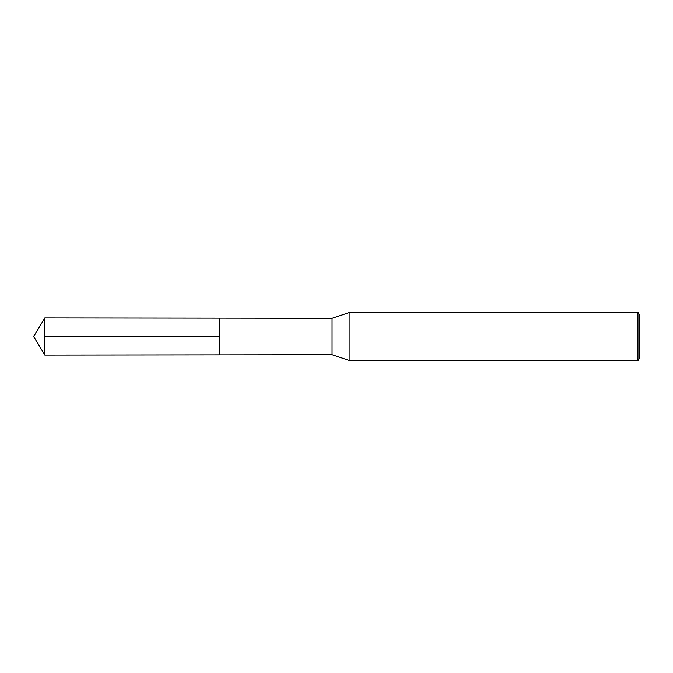 <?xml version="1.0" encoding="UTF-8"?>
<svg xmlns="http://www.w3.org/2000/svg" width="673" height="673" viewBox="0 0 673 673"><rect width="100%" height="100%" fill="white"/><g stroke="black" fill="none" stroke-linecap="round" stroke-linejoin="round"><path stroke-width="1.01" d="M44.805 355.058L33.65 336.5L44.805 317.942L332.058 318.295L332.058 354.705L219.398 354.848L219.398 318.152L219.398 354.848L44.805 355.058L44.805 336.5L219.398 336.5M332.058 354.705L349.985 360.728L349.985 312.272L332.058 318.295M637.954 312.272L637.954 360.728L639.35 358.305L639.35 314.695L637.954 312.272L349.985 312.272M44.805 317.942L44.805 336.5M637.954 360.728L349.985 360.728"/></g></svg>
